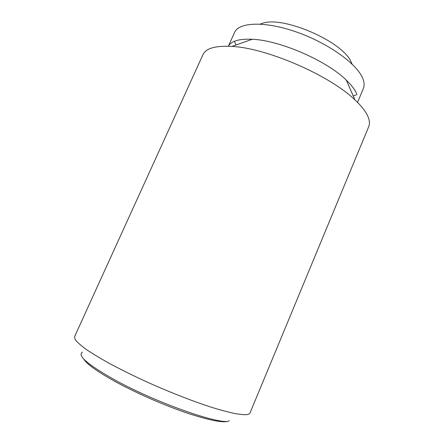 <?xml version="1.0" encoding="UTF-8"?>
<svg xmlns="http://www.w3.org/2000/svg" width="444" height="444" viewBox="0 0 444 444"><rect width="100%" height="100%" fill="white"/><g stroke="black" fill="none" stroke-linecap="round" stroke-linejoin="round"><path stroke-width="0.67" d="M260.123 24.093L262.304 23.343C282.933 15.529 342.779 41.553 351.137 61.966L352.07 64.069M250.022 412.942C249.528 414.18 247.563 414.774 244.122 414.718L236.375 413.836C229.681 412.504 221.539 410.367 211.943 407.431C191.747 400.943 166.045 390.787 141.847 379.648C129.97 374.053 119.031 368.57 109.019 363.214C99.756 358.042 92.019 353.341 85.797 349.112C80.542 345.232 76.984 342.024 75.119 339.477L74.575 336.652L202.969 54.651C205.855 48.274 215.512 45.532 231.946 46.426C266.755 48.013 330.053 75.535 354.956 99.911C361.571 106.116 365.917 111.699 367.998 116.661C369.63 120.596 369.858 123.948 368.698 126.712L250.022 412.942M353.219 95.943L357.015 94.572M357.542 102.409L363.353 88.534C364.496 85.82 364.352 82.59 362.926 78.843C357.703 64.485 328.91 43.434 297.036 32.207C265.162 20.885 238.778 22.061 234.537 32.529L228.36 46.237M82.467 352.175C76.912 355.539 88.195 365.068 116.322 380.763C154.795 401.781 212.709 422.566 227.461 421.495M229.287 420.757C225.041 423.36 211.4 420.94 188.373 413.492C166.045 406.027 138.051 393.895 117.144 382.623C98.03 372.144 86.88 364.269 83.7 358.985M234.449 41.281L236.03 44.988M356.676 93.728C354.917 89.61 351.465 85.082 346.314 80.142C326.873 60.784 279.714 40.276 252.297 39.266C239.216 38.684 231.246 41.009 228.383 46.237M351.581 63.603L351.137 61.966M252.297 39.266L231.946 46.426M346.314 80.142L354.956 99.911"/></g></svg>
